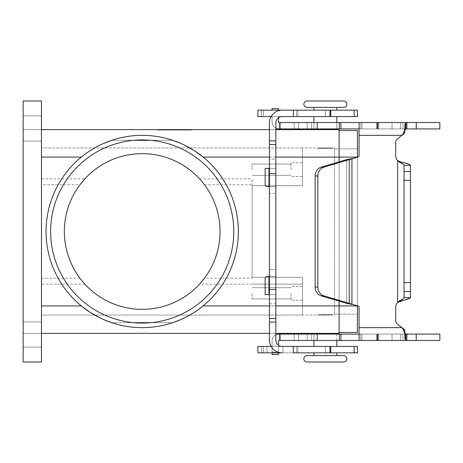 <?xml version="1.0" encoding="UTF-8"?>
<svg xmlns="http://www.w3.org/2000/svg" width="463" height="463" viewBox="0 0 463 463"><rect width="100%" height="100%" fill="white"/><g stroke="black" fill="none" stroke-linecap="round" stroke-linejoin="round"><path stroke-width="0.35" stroke-dasharray="2.31 1.74" d="M307.056 355.596L343.691 355.596L307.056 355.596M307.056 362.002L343.691 362.002L307.056 362.002M343.691 107.404L307.056 107.404L343.691 107.404A3.206 3.206 0 0 0 346.891 104.198A3.206 3.206 0 0 0 343.691 100.998L307.056 100.998A3.206 3.206 0 0 0 303.85 104.198A3.206 3.206 0 0 0 307.056 107.404M269.431 276.301L275.844 276.301L275.844 193.569L275.844 276.301L268.974 276.301L269.431 276.301L269.431 269.431L275.844 269.431L269.431 269.431L269.431 193.569L269.431 294.618L275.844 294.618L275.844 276.301L275.844 294.618L265.137 294.618L265.137 278.587A2.292 2.292 0 0 1 267.429 276.301L275.844 276.301L269.431 276.301L269.431 294.618L265.137 294.618L265.137 278.587A2.292 2.292 0 0 1 267.429 276.301L268.974 276.301L268.974 294.618L275.844 294.618L275.844 303.774L275.844 294.618L269.431 294.618L269.431 303.774L275.844 303.774L275.844 340.027A6.413 6.413 0 0 0 278.494 345.219L278.494 340.942A0.457 0.457 0 0 1 278.952 340.484L439.85 340.484L406.861 340.484L406.861 334.072L359.08 334.072L406.861 334.072L405.883 333.973L405.883 340.293L406.861 340.484L439.85 340.484L439.85 334.072L279.583 334.072L378.034 334.072L359.08 334.072L378.034 334.072L359.08 334.072L359.08 307.206L359.08 340.484L378.034 340.484L279.583 340.484L279.583 334.072L278.952 334.072L279.583 334.072L279.583 340.484L279.583 334.072L279.583 340.484L362.002 340.484L362.002 334.072L279.583 334.072L279.583 340.484M313.926 333.846L336.821 333.846L313.926 333.846L336.821 333.846L336.821 346.434L257.903 346.434L297.9 346.434L297.9 352.847L297.9 346.434L293.316 346.434L293.316 352.847L297.9 352.847L282.251 352.847L357.424 352.847L282.251 352.847A12.819 12.819 0 0 1 269.431 340.027L269.431 303.774L269.431 340.027A12.819 12.819 0 0 0 282.251 352.847A12.819 12.819 0 0 1 269.431 340.027L269.431 173.532L275.844 173.532L275.844 122.973L275.844 168.382L265.137 168.382L265.137 184.413A2.292 2.292 0 0 0 267.429 186.699L275.844 186.699L275.844 193.569L275.844 168.382L265.137 168.382L265.137 184.413A2.292 2.292 0 0 0 267.429 186.699L268.974 186.699L268.974 168.382L275.844 168.382L275.844 186.699L268.974 186.699L269.431 186.699L269.431 168.382L269.431 193.569L275.844 193.569L269.431 193.569L269.431 186.699L275.844 186.699L269.431 186.699M261.381 116.566L357.424 116.566L257.903 116.566L257.903 110.153L357.424 110.153L257.903 110.153L261.381 110.153L261.381 116.566L357.424 116.566L357.424 110.153L261.381 110.153L261.381 116.566M274.999 346.434L283.015 346.434L274.999 346.434M274.999 352.847L283.015 352.847L274.999 352.847M23.15 334.529L23.15 347.123L23.15 334.529M41.467 334.529L41.467 347.123L41.467 334.529M23.15 128.471L23.15 141.065L23.15 128.471M41.467 128.471L41.467 141.065L41.467 128.471M271.15 346.434L329.951 346.434L329.951 352.847L329.951 346.434L357.424 346.434L313.926 346.434L336.821 346.434M318.046 314.608L332.7 314.608L332.7 315.071L318.046 315.071L332.7 315.071L318.046 315.071L332.7 315.071L332.7 314.608L318.046 314.608L318.046 315.071L318.046 314.608L332.7 314.608L318.046 314.608M325.373 315.071L325.83 314.608L324.916 314.608L325.83 314.608L324.916 314.608L325.83 314.608L325.373 315.071L324.916 314.608L325.373 315.071M313.926 334.072L313.926 340.484L313.926 334.072M336.821 334.072L336.821 340.484M336.821 355.596L313.926 355.596L336.821 355.596L313.926 355.596L336.821 355.596L313.926 355.596L313.926 352.847L336.821 352.847L313.926 352.847M332.243 333.846L318.503 333.846L332.243 333.846L318.503 333.846L332.243 333.846L332.243 333.383L318.503 333.383L332.243 333.383M332.7 148.391L318.046 148.391L318.046 147.928L332.7 147.928L318.046 147.928L332.7 147.928L318.046 147.928L318.046 148.391L332.7 148.391L332.7 147.928L332.7 148.391L318.046 148.391L332.7 148.391M325.373 147.928L324.916 148.391L325.83 148.391L324.916 148.391L325.83 148.391L324.916 148.391L325.373 147.928L325.83 148.391L325.373 147.928M313.926 116.566L336.821 116.566L313.926 116.566M313.926 128.928L313.926 122.516L313.926 128.928M336.821 128.928L336.821 122.516L336.821 128.928M313.926 110.153L336.821 110.153L313.926 110.153M313.926 107.404L336.821 107.404M318.503 129.154L332.243 129.154L318.503 129.154L332.243 129.154L318.503 129.154L318.503 129.617L332.243 129.617L332.243 129.154M318.503 333.383L318.503 333.846M313.926 129.154L336.821 129.154M318.503 129.617L332.243 129.617M291.03 293.316L291.03 300.186L291.03 293.316M252.103 293.316L252.103 298.953L252.103 293.316M302.478 293.316L302.478 300.186L302.478 293.316M252.103 169.684L252.103 164.047L252.103 169.684M291.03 169.684L291.03 162.814L291.03 169.684M302.478 169.684L302.478 162.814L302.478 169.684M111.537 322.642L111.705 322.694A96.159 96.159 0 0 0 142.205 327.659A96.159 96.159 0 0 1 46.045 231.5A96.159 96.159 0 0 1 142.205 135.341A96.159 96.159 0 0 0 111.705 140.306L133.807 140.306A91.581 91.581 0 0 0 133.807 322.694A91.581 91.581 0 0 0 233.792 231.5A91.581 91.581 0 0 0 150.608 140.306L133.807 140.306A91.581 91.581 0 0 0 50.623 231.5A91.581 91.581 0 0 0 142.205 323.081A91.581 91.581 0 0 0 233.792 231.5A91.581 91.581 0 0 0 133.807 140.306A91.581 91.581 0 0 1 150.608 140.306L172.705 140.306A96.159 96.159 0 0 0 111.705 140.306L133.807 140.306M95.089 147.674L88.392 151.806L81.297 157.09A96.159 96.159 0 0 0 81.297 305.91A96.159 96.159 0 0 1 81.297 157.09L92.091 149.427L103.463 143.489L96.067 147.13M41.467 305.91L41.467 129.617L23.15 129.617L23.15 100.998L23.15 129.617L41.467 129.617L41.467 305.91L81.297 305.91L90.233 312.403L100.512 318.15M111.705 322.694A96.159 96.159 0 0 0 172.705 322.694L150.608 322.694A91.581 91.581 0 0 0 233.792 231.5A91.581 91.581 0 0 0 142.205 139.919A91.581 91.581 0 0 0 50.623 231.5A91.581 91.581 0 0 0 133.807 322.694L150.608 322.694A91.581 91.581 0 0 1 133.807 322.694L111.705 322.694L133.807 322.694M41.467 178.84L84.879 178.84A77.848 77.848 0 0 1 199.536 178.84L204.478 184.789A77.848 77.848 0 0 1 220.052 231.5A77.848 77.848 0 0 0 142.205 153.652A77.848 77.848 0 0 0 64.363 231.5A77.848 77.848 0 0 1 79.937 184.789L41.467 184.789L41.467 147.928L41.467 315.071L41.467 184.789M199.541 284.16L199.536 284.16A77.848 77.848 0 0 1 84.879 284.16L79.937 278.211A77.848 77.848 0 0 1 64.363 231.5A77.848 77.848 0 0 0 142.205 309.348A77.848 77.848 0 0 0 220.052 231.5A77.848 77.848 0 0 0 142.205 153.652A77.848 77.848 0 0 0 64.363 231.5A77.848 77.848 0 0 0 142.205 309.348A77.848 77.848 0 0 0 220.052 231.5A77.848 77.848 0 0 1 204.478 278.211L252.103 278.211L252.103 178.84L252.103 278.211M181.386 130.074L160.707 130.074L181.386 130.074L181.386 129.617L182.532 129.617L175.408 129.617L175.408 130.074L175.408 129.617L165.991 129.617L181.386 129.617L160.707 129.617L182.532 129.617L181.386 129.617L181.386 130.074L181.386 129.617M169.117 129.617L169.117 130.074M173.116 129.617L173.116 130.074L173.116 129.617M179.407 129.617L179.407 130.074M169.73 129.617L184.031 129.617L164.492 129.617L180.582 129.617L168.584 129.617L169.73 129.617L169.73 130.074L168.584 130.074L180.582 130.074L163.346 130.074L185.171 130.074L168.584 130.074L169.73 130.074L169.73 129.617M178.793 129.617L179.939 129.617L178.793 129.617L178.793 130.074L178.793 129.617M158.415 129.617L174.262 129.617L174.262 130.074L158.415 130.074L190.102 130.074L157.096 130.074L191.427 130.074L174.262 130.074L174.262 129.617L158.415 129.617L158.415 130.074M190.102 129.617L174.262 129.617L190.102 129.617L190.102 130.074M174.262 129.617L174.262 130.074L174.262 129.617L157.096 129.617L174.262 129.617M157.096 129.617L157.096 130.074M191.427 129.617L191.427 130.074M167.797 129.617L167.797 130.074M180.582 129.617L180.582 130.074L180.582 129.617L175.981 129.617L180.582 129.617M175.981 129.617L175.981 130.074M164.492 129.617L163.346 129.617L164.492 129.617L164.492 130.074L164.492 129.617M184.714 129.617L179.806 129.617L184.714 129.617L184.714 130.074L184.714 129.617M179.806 129.617L179.806 130.074M269.431 129.617L275.844 129.617M41.467 129.617L41.467 100.998L41.467 129.617L339.107 129.617L339.107 333.383L41.467 333.383L41.467 362.002L41.467 333.383L23.15 333.383L41.467 333.383M278.494 110.153L278.494 108.608L278.494 110.153L272.082 110.153L272.082 108.608L272.082 110.153L272.082 108.608L278.494 108.608L278.494 110.153L272.082 110.153M269.431 173.532L269.431 122.973L269.431 168.382L275.844 168.382L275.844 159.226L269.431 159.226L269.431 168.382M302.478 315.071L41.467 315.071L302.478 315.071L302.478 284.16L302.478 315.071L334.529 315.071L334.529 147.928L302.478 147.928L302.478 185.709L252.103 185.709L252.103 277.291L252.103 185.709L302.478 185.709L302.478 147.928L41.467 147.928L302.478 147.928L302.478 185.709L252.103 185.709L302.478 185.709L302.478 147.928L334.529 147.928L334.529 315.071L302.478 315.071M79.937 278.211L41.467 278.211M252.103 284.16L302.478 284.16L302.478 277.291L252.103 277.291L302.478 277.291L302.478 305.91L302.478 277.291L252.103 277.291L302.478 277.291L302.478 284.16L199.536 284.16M204.478 184.789L252.103 184.789M172.878 140.358L172.705 140.306A96.159 96.159 0 0 0 142.205 135.341A96.159 96.159 0 0 1 238.37 231.5A96.159 96.159 0 0 1 142.205 327.659A96.159 96.159 0 0 0 172.705 322.694L150.608 322.694M172.705 140.306L150.608 140.306M339.107 332.469L357.424 332.469L357.424 157.09L203.118 157.09A96.159 96.159 0 0 1 203.118 305.91A96.159 96.159 0 0 0 203.118 157.09L194.182 150.597L183.898 144.85M329.951 110.153L329.951 116.566M339.107 301.147L339.107 161.853M275.844 173.532L275.844 340.027L275.844 303.774L269.431 303.774L269.431 294.618M282.251 346.434A6.413 6.413 0 0 1 275.844 340.027A6.413 6.413 0 0 0 282.251 346.434L293.316 346.434L293.316 352.847L293.316 346.434M271.15 116.566L297.9 116.566L297.9 110.153L297.9 116.566L293.316 116.566L293.316 110.153L297.9 110.153L282.251 110.153A12.819 12.819 0 0 0 269.431 122.973A12.819 12.819 0 0 1 282.251 110.153A12.819 12.819 0 0 0 269.431 122.973L269.431 159.226L275.844 159.226L275.844 122.973A6.413 6.413 0 0 1 282.251 116.566A6.413 6.413 0 0 0 275.844 122.973A6.413 6.413 0 0 1 278.494 117.781L278.494 116.566L272.082 116.566L278.494 116.566L272.082 116.566L278.494 116.566L278.494 122.058A0.457 0.457 0 0 0 278.952 122.516L279.583 122.516L279.583 128.928L439.85 128.928L278.952 128.928A6.87 6.87 0 0 1 272.082 122.058L272.082 116.566L272.082 122.058A6.87 6.87 0 0 0 278.952 128.928L279.583 128.928L279.583 122.516L278.952 122.516A0.457 0.457 0 0 1 278.494 122.058M307.056 100.998L343.691 100.998M339.107 130.531L357.424 130.531L357.424 305.887L334.529 305.91L334.529 148.849L334.529 314.151L334.529 305.91L302.478 305.91L357.424 305.91L357.424 157.09L357.424 314.151L334.529 314.151L357.424 314.151L357.424 305.91L203.118 305.91L192.319 313.573L180.952 319.511L188.348 315.87M357.424 148.849L334.529 148.849L357.424 148.849M189.326 315.326L196.023 311.194L203.118 305.91M269.431 333.383L275.844 333.383M41.467 100.998L41.467 362.002L23.15 362.002L41.467 362.002L23.15 362.002L23.15 100.998L41.467 100.998M265.137 294.618L265.137 278.587A2.292 2.292 0 0 1 267.429 276.301L268.974 276.301L268.974 294.618L265.137 294.618M357.424 346.434L257.903 346.434M357.424 352.847L257.903 352.847M297.9 352.847L297.9 346.434L297.9 352.847M329.951 352.847L329.951 346.434M293.316 116.566L293.316 110.153L293.316 116.566L282.251 116.566M297.9 110.153L297.9 116.566L297.9 110.153M265.137 168.382L265.137 184.413A2.292 2.292 0 0 0 267.429 186.699L268.974 186.699L268.974 168.382L265.137 168.382M278.494 108.608L272.082 108.608L278.494 108.608M403.232 133.645L401.774 135.341L403.232 134.49L404.87 129.05L404.87 132.192L404.94 129.582M397.347 139.056A4.578 4.578 0 0 0 395.715 142.563A4.578 4.578 0 0 1 397.347 139.056L401.774 135.341L397.347 139.056L401.774 135.341L359.08 135.341L359.08 122.516L378.034 122.516L279.583 122.516L439.85 122.516L359.08 122.516L359.08 155.794L359.08 128.928L406.861 128.928L406.861 122.516L405.883 122.707L404.87 124.489L404.87 129.05M406.861 122.516L439.85 122.516L439.85 128.928L279.583 128.928L279.583 122.516L279.583 128.928L279.583 122.516L279.583 128.928L279.583 122.516L362.002 122.516L362.002 128.928L362.002 122.516L405.507 122.516L400.472 122.516L405.507 122.516L405.507 128.928L405.507 122.516M439.85 122.516L439.85 128.928M405.883 122.707L405.883 129.027L406.861 128.928M406.861 340.484L359.08 340.484L378.034 340.484L359.08 340.484L359.08 307.206A1.146 1.146 0 0 0 358.229 306.101L351.932 304.417L351.932 158.583L346.515 159.666L349.224 159.666L358.229 156.899L351.932 158.583L351.932 304.417L358.229 306.101A1.146 1.146 0 0 1 359.08 307.206A1.146 1.146 0 0 0 358.229 306.101L349.224 303.334L346.515 303.334L351.932 304.417L351.932 158.583L358.229 156.899A1.146 1.146 0 0 0 359.08 155.794A1.146 1.146 0 0 1 358.229 156.899M395.715 307.206A6.87 6.87 0 0 1 397.619 302.455A6.87 6.87 0 0 0 395.715 307.206L395.715 320.437A4.578 4.578 0 0 0 397.347 323.944A4.578 4.578 0 0 1 395.715 320.437M403.476 328.661L397.347 323.944L403.232 329.355L404.87 333.95L404.87 338.511L405.883 340.293M395.715 142.563L395.715 155.794A6.87 6.87 0 0 0 397.619 160.545A6.87 6.87 0 0 1 395.715 155.794L395.715 142.563L395.715 155.794A6.87 6.87 0 0 0 397.619 160.545L397.619 302.455L397.619 160.545L397.619 302.455L399.789 300.574L401.953 300.574M400.773 162.119L400.292 161.963M404.031 165.459L404.031 297.541L404.031 165.459L410.444 165.459L410.444 297.541L404.031 297.541L404.031 165.459C403.881 164.446 402.469 163.439 399.789 162.426L397.619 160.545M404.963 163.08L404.263 162.918M410.444 171.513L410.444 297.541L410.444 171.513L404.031 171.513M404.031 297.541C403.881 298.554 402.469 299.561 399.789 300.574M403.753 300.192L404.564 300.012M404.627 299.995L405.339 299.827M404.778 330.229L404.87 333.95M404.87 333.088L404.87 330.808M406.861 334.072L362.002 334.072L362.002 340.484L405.507 340.484L400.472 340.484L405.507 340.484L405.507 334.072L405.507 340.484M278.952 334.072A6.87 6.87 0 0 0 272.082 340.942L272.082 354.392L272.082 340.942A6.87 6.87 0 0 1 278.952 334.072A6.87 6.87 0 0 0 272.082 340.942A6.87 6.87 0 0 1 275.844 334.818M272.082 352.847L272.082 340.942L272.082 354.392L278.494 354.392L278.494 352.106L278.494 354.392L272.082 354.392L278.494 354.392L278.494 340.942L278.494 352.847M439.85 340.484L439.85 334.072M404.87 129.912L404.87 124.489M315.141 175.969L315.141 287.031A9.156 8.299 90 0 0 321.293 295.88L346.515 303.334L346.515 159.666L321.293 167.12A9.156 8.299 -90 0 0 315.141 175.969L317.85 175.969A9.156 8.299 90 0 1 324.002 167.12L349.224 159.666L349.224 303.334L324.002 295.88L321.293 295.88M324.002 295.88A9.156 8.299 -90 0 1 317.85 287.031L317.85 175.969M275.844 128.182A6.87 6.87 0 0 1 272.082 122.058A6.87 6.87 0 0 0 278.952 128.928M272.082 116.566L272.082 122.058L272.082 116.566M278.952 122.516L279.583 122.516M377.536 122.516L359.08 122.516L378.034 122.516L377.536 122.516L377.536 128.928L377.536 122.516M359.08 122.516L359.08 128.928M359.08 135.341L401.774 135.341L359.08 135.341L359.08 155.794M397.347 323.944L401.774 327.659L359.08 327.659M359.08 340.484L359.08 334.072M278.494 340.942A0.457 0.457 0 0 1 278.952 340.484M296.609 110.153L296.609 116.566L296.609 110.153M263.551 352.847L263.551 346.434L263.551 352.847M325.373 352.847L325.373 346.434L325.373 352.847M296.609 352.847L296.609 346.434L296.609 352.847M261.381 352.847L261.381 346.434L261.381 352.847M354.183 352.847L354.183 346.434M167.137 129.617L167.137 130.074L167.137 129.617M166.142 129.617L166.142 130.074L166.142 129.617M168.781 129.617L168.781 130.074M170.766 129.617L170.766 130.074M177.757 129.617L177.757 130.074M179.737 129.617L179.737 130.074M182.381 129.617L182.381 130.074M160.864 129.617L160.864 130.074M162.843 129.617L162.843 130.074M184.031 129.617L184.031 130.074L184.031 129.617M269.431 140.908L275.844 140.908M269.431 144.537L275.844 144.537M84.879 284.16L41.467 284.16M41.467 157.09L81.297 157.09M330.767 110.153L330.767 116.566M269.431 157.09L275.844 157.09M269.431 305.91L275.844 305.91M199.536 178.84L252.103 178.84M334.529 157.09L302.478 157.09L334.529 157.09M268.974 294.618L268.974 276.301M263.551 110.153L263.551 116.566L263.551 110.153M269.431 289.468L275.844 289.468M269.431 322.092L275.844 322.092M354.183 110.153L354.183 116.566M325.373 110.153L325.373 116.566L325.373 110.153M269.431 318.463L275.844 318.463M330.767 352.847L330.767 346.434M268.974 168.382L268.974 186.699M402.932 122.516L402.932 128.928L402.932 122.516M416.237 122.516L416.237 128.928M392.039 122.516L392.039 128.928L392.039 122.516M378.827 122.516L378.827 128.928L378.827 122.516M376.726 122.516L376.726 128.928L376.726 122.516M311.634 122.516L311.634 128.928L311.634 122.516M307.212 122.516L307.212 128.928L307.212 122.516M298.6 122.516L298.6 128.928L298.6 122.516M294.179 122.516L294.179 128.928L294.179 122.516M280.497 122.516L280.497 128.928L280.497 122.516M317.201 122.516L317.201 128.928M339.31 122.516L339.31 128.928M340.907 122.516L340.907 128.928M377.166 122.516L377.166 128.928L377.166 122.516M360.816 122.516L360.816 128.928L360.816 122.516M399.789 162.426L401.953 162.426M404.031 180.362L410.444 180.362M404.031 282.638L410.444 282.638M404.031 291.487L410.444 291.487M403.232 328.51L403.232 329.355M402.932 340.484L402.932 334.072L402.932 340.484M392.039 340.484L392.039 334.072L392.039 340.484M278.494 352.106L272.082 352.106L278.494 352.106M360.816 340.484L360.816 334.072L360.816 340.484M377.166 340.484L377.166 334.072L377.166 340.484M377.536 340.484L377.536 334.072L377.536 340.484M340.907 340.484L340.907 334.072M339.31 340.484L339.31 334.072M317.201 340.484L317.201 334.072M416.237 340.484L416.237 334.072M280.497 340.484L280.497 334.072L280.497 340.484M294.179 340.484L294.179 334.072L294.179 340.484M298.6 340.484L298.6 334.072L298.6 340.484M307.212 340.484L307.212 334.072L307.212 340.484M311.634 340.484L311.634 334.072L311.634 340.484M376.726 340.484L376.726 334.072L376.726 340.484M378.827 340.484L378.827 334.072L378.827 340.484M324.002 167.12L321.293 167.12M317.85 287.031L315.141 287.031M346.515 159.666L346.515 303.334M283.015 352.847L283.015 346.434L283.015 352.847M266.989 352.847L266.989 346.434L266.989 352.847M23.15 347.123L41.467 347.123L23.15 347.123M23.15 141.065L41.467 141.065L23.15 141.065M23.15 115.877L41.467 115.877L23.15 115.877M291.03 298.953L252.103 298.953L291.03 298.953M302.478 286.452L291.03 286.452L302.478 286.452M291.03 175.315L252.103 175.315L291.03 175.315M302.478 162.814L291.03 162.814L302.478 162.814M291.03 164.047L252.103 164.047L291.03 164.047M302.478 176.548L291.03 176.548L302.478 176.548M165.991 129.617L165.991 130.074M170.922 129.617L170.922 130.074M177.601 129.617L177.601 130.074M182.532 129.617L182.532 130.074L182.532 129.617M168.584 129.617L168.584 130.074L168.584 129.617M179.939 129.617L179.939 130.074M160.707 129.617L160.707 130.074M163.346 129.617L163.346 130.074M185.171 129.617L185.171 130.074L185.171 129.617M400.472 122.516L400.472 128.928L400.472 122.516M378.034 128.928L378.034 122.516L378.034 128.928M400.472 340.484L400.472 334.072L400.472 340.484M378.034 340.484L378.034 334.072L378.034 340.484M302.478 300.186L291.03 300.186L302.478 300.186M23.15 321.935L41.467 321.935L23.15 321.935M291.03 287.685L252.103 287.685L291.03 287.685"/><path stroke-width="0.69" d="M343.691 362.002A3.206 3.206 0 0 0 346.891 358.802A3.206 3.206 0 0 0 343.691 355.596A3.206 3.206 0 0 1 346.891 358.802A3.206 3.206 0 0 1 343.691 362.002L307.056 362.002A3.206 3.206 0 0 1 303.85 358.802A3.206 3.206 0 0 1 307.056 355.596A3.206 3.206 0 0 0 303.85 358.802A3.206 3.206 0 0 0 307.056 362.002L343.691 362.002M336.821 107.404L336.821 110.153L336.821 107.404L343.691 107.404L307.056 107.404A3.206 3.206 0 0 1 303.85 104.198A3.206 3.206 0 0 1 307.056 100.998L343.691 100.998L307.056 100.998M343.691 107.404A3.206 3.206 0 0 0 346.891 104.198A3.206 3.206 0 0 0 343.691 100.998M313.926 333.846L336.821 334.072M313.926 340.484L313.926 346.434L313.926 340.484M336.821 340.484L336.821 346.434M336.821 355.596L336.821 352.847L336.821 355.596L343.691 355.596L307.056 355.596L313.926 355.596L313.926 352.847M332.243 333.383L332.243 333.846M318.503 333.383L318.503 333.846M313.926 129.154L336.821 129.154M313.926 122.516L313.926 116.566L313.926 122.516M336.821 122.516L336.821 116.566L336.821 122.516M313.926 110.153L313.926 107.404L313.926 110.153M332.243 129.617L332.243 129.154M318.503 129.617L318.503 129.154M103.463 143.489L111.705 140.306L103.463 143.489M111.705 322.694L103.463 319.511L111.537 322.642M100.512 318.15L90.233 312.403L81.297 305.91L41.467 305.91M142.205 327.659A96.159 96.159 0 0 1 46.045 231.5A96.159 96.159 0 0 1 142.205 135.341A96.159 96.159 0 0 1 238.37 231.5A96.159 96.159 0 0 1 142.205 327.659M96.067 147.13L95.089 147.674M233.792 231.5A91.581 91.581 0 0 1 142.205 323.081A91.581 91.581 0 0 1 50.623 231.5A91.581 91.581 0 0 1 142.205 139.919A91.581 91.581 0 0 1 233.792 231.5M220.052 231.5A77.848 77.848 0 0 0 142.205 153.652A77.848 77.848 0 0 0 64.363 231.5A77.848 77.848 0 0 0 142.205 309.348A77.848 77.848 0 0 0 220.052 231.5M79.937 184.789L84.879 178.84M41.467 129.617L269.431 129.617M275.844 129.617L339.107 129.617L339.107 161.853M133.807 140.306L150.608 140.306M150.608 322.694L133.807 322.694M204.478 278.211L199.536 284.16M172.705 140.306L180.952 143.489L172.878 140.358M183.898 144.85L194.182 150.597L203.118 157.09L269.431 157.09M275.844 333.383L339.107 333.383L339.107 301.147M307.056 107.404L313.926 107.404M358.229 156.899A1.146 1.146 0 0 0 359.08 155.794A1.146 1.146 0 0 1 358.229 156.899L349.224 159.666L346.515 159.666L351.932 158.583L351.932 304.417L346.515 303.334L349.224 303.334L358.229 306.101A1.146 1.146 0 0 1 359.08 307.206L359.08 340.484L278.952 340.484A0.457 0.457 0 0 0 278.494 340.942L278.494 345.219A6.413 6.413 0 0 0 282.251 346.434L357.424 346.434L357.424 352.847L357.424 346.434M257.903 352.847L257.903 346.434L257.903 352.847L282.251 352.847A12.819 12.819 0 0 1 269.431 340.027L269.431 289.468L275.844 289.468L275.844 122.973A6.413 6.413 0 0 1 282.251 116.566A6.413 6.413 0 0 0 278.494 117.781L278.494 122.058A0.457 0.457 0 0 0 278.952 122.516A0.457 0.457 0 0 1 278.494 122.058M275.844 305.91L357.424 305.91L357.424 332.469L339.107 332.469M275.844 157.09L357.424 157.113L357.424 130.531L339.107 130.531M172.705 322.694L180.952 319.511L172.705 322.694M188.348 315.87L189.326 315.326M41.467 333.383L269.431 333.383M41.467 362.002L41.467 100.998L23.15 100.998L23.15 362.002L41.467 362.002M269.431 276.301L267.429 276.301A2.292 2.292 0 0 0 265.137 278.587L265.137 294.618L269.431 294.618M275.844 289.468L275.844 340.027A6.413 6.413 0 0 0 282.251 346.434M257.903 346.434L271.15 346.434M293.316 346.434L293.316 352.847L357.424 352.847M329.951 352.847L329.951 346.434M269.431 289.468L269.431 122.973A12.819 12.819 0 0 1 282.251 110.153L357.424 110.153L357.424 116.566L282.251 116.566M269.431 168.382L265.137 168.382L265.137 184.413A2.292 2.292 0 0 0 267.429 186.699L269.431 186.699M293.316 116.566L293.316 110.153L257.903 110.153L257.903 116.566L271.15 116.566M329.951 110.153L329.951 116.566M278.952 128.928L279.583 128.928L278.952 128.928A6.87 6.87 0 0 1 275.844 128.182M403.232 134.49L403.232 133.645L401.774 135.341L403.232 134.49L404.87 132.192L403.476 134.339M395.715 320.437A4.578 4.578 0 0 0 397.347 323.944A4.578 4.578 0 0 1 395.715 320.437L395.715 307.206A6.87 6.87 0 0 1 397.619 302.455A6.87 6.87 0 0 0 395.715 307.206M395.715 142.563A4.578 4.578 0 0 1 397.347 139.056A4.578 4.578 0 0 0 395.715 142.563L395.715 155.794A6.87 6.87 0 0 0 397.619 160.545L399.789 162.426C402.469 163.439 403.881 164.446 404.031 165.459L404.031 180.362L410.444 180.362L410.403 165.268L408.638 164.133L404.963 163.08M404.263 162.918L400.773 162.119M400.292 161.963L397.619 160.545L401.953 162.426C407.318 163.439 410.149 164.446 410.444 165.459L404.031 165.459M410.206 298.016L410.444 297.541L404.031 297.541C403.881 298.554 402.469 299.561 399.789 300.574L397.619 302.455L403.753 300.192M405.339 299.827L409.986 298.201M403.476 328.661L404.778 330.229M403.232 328.51L403.232 329.355L401.774 327.659L403.232 328.51L404.87 330.808L404.87 333.088L405.883 333.973L406.861 334.072L406.861 340.484L359.08 340.484M279.583 340.484L279.583 334.072L278.952 334.072L359.08 334.072M403.232 133.645L404.87 129.05L404.87 132.192L404.87 129.912L405.883 129.027L405.883 122.707L406.861 122.516L406.861 128.928L439.85 128.928L439.85 122.516L278.952 122.516M278.494 110.153L278.494 108.608L272.082 108.608L272.082 110.153M405.507 122.516L406.861 122.516M279.583 122.516L279.583 128.928L359.08 128.928M359.08 155.794L359.08 122.516M404.87 129.912L404.87 132.192L404.87 129.05L404.87 129.912L405.883 129.027L406.861 128.928M439.85 122.516L439.85 128.928M404.87 129.05L404.87 124.489L404.87 129.05L404.87 124.489L405.883 122.707M359.08 327.659L401.774 327.659L397.347 323.944M359.08 135.341L401.774 135.341L397.347 139.056M397.619 160.545L397.619 302.455L401.953 300.574C407.318 299.561 410.149 298.554 410.444 297.541L410.444 180.362M403.232 329.355L404.87 333.95L404.87 338.511L405.883 340.293L406.861 340.484L416.237 340.484L416.237 334.072L439.85 334.072L439.85 340.484L416.237 340.484M404.87 330.808L404.87 338.511L404.87 330.808L404.87 333.95L404.87 333.088L405.883 333.973L405.883 340.293M406.861 334.072L416.237 334.072M404.87 333.088L404.87 333.95L404.87 333.088M275.844 334.818A6.87 6.87 0 0 1 278.952 334.072M405.507 340.484L406.861 340.484M439.85 340.484L439.85 334.072M278.952 340.484A0.457 0.457 0 0 0 278.494 340.942M278.494 352.847L278.494 354.392L272.082 354.392L272.082 352.847M324.002 167.12A9.156 8.299 -90 0 0 317.85 175.969L317.85 287.031A9.156 8.299 90 0 0 324.002 295.88L349.224 303.334L349.224 159.666L324.002 167.12L321.293 167.12A9.156 8.299 90 0 0 315.141 175.969L315.141 287.031A9.156 8.299 -90 0 0 321.293 295.88L346.515 303.334M346.515 159.666L321.293 167.12M404.031 297.541L404.031 180.362M41.467 157.09L81.297 157.09M203.118 305.91L269.431 305.91M268.974 294.618L268.974 276.301M330.767 352.847L330.767 346.434M354.183 352.847L354.183 346.434M269.431 322.092L275.844 322.092M269.431 318.463L275.844 318.463M269.431 173.532L275.844 173.532M268.974 186.699L268.974 168.382M330.767 110.153L330.767 116.566M354.183 110.153L354.183 116.566M269.431 140.908L275.844 140.908M269.431 144.537L275.844 144.537M317.201 122.516L317.201 128.928M339.31 122.516L339.31 128.928M340.907 122.516L340.907 128.928M416.237 122.516L416.237 128.928M399.789 162.426L401.953 162.426M399.789 300.574L401.953 300.574M340.907 340.484L340.907 334.072M339.31 340.484L339.31 334.072M317.201 340.484L317.201 334.072M317.85 175.969L315.141 175.969M324.002 295.88L321.293 295.88M317.85 287.031L315.141 287.031M404.031 171.513L410.444 171.513M404.031 282.638L410.444 282.638M404.031 291.487L410.444 291.487M404.87 338.511L404.87 333.95"/></g></svg>
